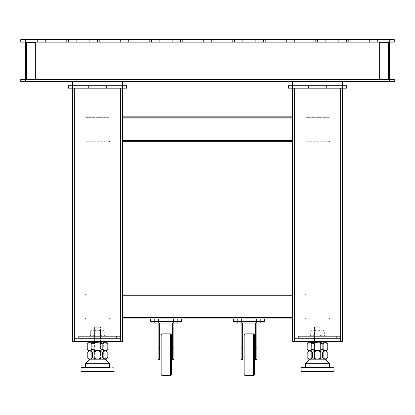 <?xml version="1.0" encoding="UTF-8"?>
<svg xmlns="http://www.w3.org/2000/svg" width="415" height="415" viewBox="0 0 415 415"><rect width="100%" height="100%" fill="white"/><g stroke="black" fill="none" stroke-linecap="round" stroke-linejoin="round"><path stroke-width="0.31" stroke-dasharray="2.08 1.56" d="M102.09 336.358L102.09 338.433L92.96 338.433L102.09 338.433L92.96 338.433L102.09 338.433L102.09 336.358L92.96 336.358L92.96 338.433L92.96 336.358L102.09 336.358M78.642 336.358L120.558 336.358L78.642 336.358L78.642 338.433L74.493 338.433L74.493 336.358L74.493 338.433L120.558 338.433L120.558 336.358L116.408 336.358L120.558 336.358L120.558 338.433L74.493 338.433L74.493 336.358L74.493 338.433L120.558 338.433L120.558 336.358L120.558 338.433L78.642 338.433L78.642 336.358M151.89 321.418L151.89 323.077L177.205 323.077L151.89 323.077L151.89 321.418L154.795 321.418L154.795 318.928L154.795 321.418L154.795 318.928L154.795 321.418L154.795 318.928L158.53 318.928L154.795 318.928L158.53 318.928L154.795 318.928L154.795 321.418L150.645 321.418L150.645 318.928L158.53 318.928L150.645 318.928L150.645 321.418L150.645 318.928L177.205 318.928L154.795 318.928L158.53 318.928L158.53 321.418L150.645 321.418L181.355 321.418L154.795 321.418L181.355 321.418L181.355 318.928L177.205 318.928L177.205 321.418L154.795 321.418L158.53 321.418L154.795 321.418L158.53 321.418L158.53 318.928L154.795 318.928L154.795 321.418L151.89 321.418L180.11 321.418L151.89 321.418L151.89 323.077L180.11 323.077L177.205 323.077L180.11 323.077L180.11 321.418L177.205 321.418L180.11 321.418L180.11 323.077L180.11 321.418M173.47 318.928L173.47 321.418L173.47 318.928L173.47 321.418L173.47 318.928L177.205 318.928L177.205 321.418L177.205 318.928L181.355 318.928L181.355 321.418L181.355 318.928L177.205 318.928L177.205 321.418L177.205 318.928L177.205 321.418L177.205 318.928L173.47 318.928M103.304 330.226L103.926 330.132L103.304 330.226L104.715 331.191L104.715 335.46L103.309 336.358L103.797 336.358L104.715 335.46L103.309 336.358L102.526 336.358L101.12 335.45L101.12 331.154L102.531 330.221L102.215 330.132L103.651 330.132L98.77 330.132L102.531 330.221L101.12 331.154L101.12 335.45L102.526 336.358L103.309 336.358L104.715 335.46L103.797 336.358L102.526 336.358L101.12 335.45L98.303 336.358L101.12 335.45L101.12 331.154L98.303 330.19L102.531 330.221L96.41 330.132L98.77 330.132L101.12 331.154L102.531 330.221L102.215 330.132L103.926 330.132L98.77 330.132L102.531 330.221L101.12 331.154L101.12 335.45L102.526 336.358L103.309 336.358L104.715 335.46L104.715 331.191L103.304 330.226L103.797 330.231L103.304 330.226L104.715 331.191L103.304 330.226L103.926 330.132L103.304 330.226M91.731 330.132L91.253 330.132L90.335 331.061L91.731 330.132L90.335 331.061L90.335 335.429L91.746 336.358L92.524 336.358L93.93 335.434L96.747 336.358L98.303 336.358L96.747 336.358L93.93 335.434L92.524 336.358L91.746 336.358L90.335 335.429L91.746 336.358L96.747 336.358L92.524 336.358L93.93 335.434L96.747 336.358L102.526 336.358L98.303 336.358L101.12 335.45L98.303 336.358L96.747 336.358L93.93 335.434L92.524 336.358L91.746 336.358L90.335 335.429L90.335 331.061L91.731 330.132L91.253 330.132L91.731 330.132L90.335 331.061L91.253 330.132L91.731 330.132M97.525 336.358L93.894 336.358L97.525 336.358M97.525 330.132L93.894 330.132L97.525 330.132M92.571 330.132L96.747 330.174L93.93 331.092L93.93 335.434L93.93 331.092L92.524 330.143L93.93 331.092L96.747 330.174L92.524 330.143L98.77 330.132L92.571 330.132M97.525 371.632L81.133 371.632L97.525 371.632M97.525 367.483L109.145 367.483M85.49 367.068L109.56 367.068L109.56 363.333L85.49 363.333L85.49 367.068L109.56 367.068L85.49 367.068A0.415 0.415 0 0 0 85.905 367.483M100.43 342.583L100.43 358.768L94.62 358.768L100.43 358.768A0.415 0.415 0 0 0 100.845 359.183L89.64 359.183L100.845 359.183A0.415 0.415 0 0 1 100.43 358.768L94.62 358.768A0.415 0.415 0 0 1 94.205 359.183L100.845 359.183L94.205 359.183A0.415 0.415 0 0 0 94.62 358.768L94.62 342.583L94.62 358.768L100.43 358.768L100.43 327.228L94.62 327.228L100.43 327.228L94.62 327.228L100.43 327.228L100.015 326.812L95.035 326.812L94.62 327.228L94.62 341.338L94.62 327.228L95.035 326.812L100.015 326.812L95.035 326.812L100.015 326.812L100.43 327.228L100.43 341.338M89.64 359.183L105.41 359.183L109.56 363.333L85.49 363.333L109.56 363.333M90.792 350.882L106.313 350.882L88.748 350.882L106.313 350.882L88.748 350.748L106.307 350.882L107.827 352.377C106.126 350.597 104.409 350.602 102.676 352.387C104.378 350.602 106.095 350.597 107.827 352.377L107.827 357.45C106.131 359.328 104.414 359.343 102.676 357.497C99.289 359.38 95.855 359.411 92.374 357.59C90.672 359.447 88.955 359.463 87.223 357.637C88.929 359.463 90.646 359.447 92.374 357.59C95.798 359.411 99.232 359.385 102.676 357.497C104.383 359.349 106.1 359.333 107.827 357.45L106.302 359.048L106.966 359.183M97.525 359.183L91.715 359.183L97.525 359.183M105.41 359.183L88.748 359.183L106.302 359.048L88.748 359.183L87.223 357.637L87.223 352.428C88.924 350.608 90.641 350.602 92.374 352.418C95.772 350.608 99.206 350.597 102.676 352.387C99.268 350.597 95.834 350.608 92.374 352.418C90.672 350.602 88.955 350.608 87.223 352.428L88.748 350.882M103.89 359.183L103.148 359.183L103.89 359.183M87.223 357.637C88.929 359.463 90.646 359.447 92.374 357.59C95.798 359.411 99.232 359.385 102.676 357.497L102.676 352.387C99.268 350.597 95.834 350.608 92.374 352.418C90.672 350.602 88.955 350.608 87.223 352.428M92.374 357.59L92.374 352.418M104.575 358.804L102.676 357.497L102.676 352.387C104.409 350.602 106.126 350.597 107.827 352.377M97.847 342.583L91.715 342.583L97.847 342.583M88.753 342.583L106.292 342.583L88.737 342.583L87.238 344.077C88.779 342.297 90.33 342.302 91.891 344.087C95.294 342.297 98.723 342.308 102.178 344.118C104.041 342.302 105.918 342.308 107.812 344.128C106.276 342.308 104.725 342.302 103.159 344.118C99.766 342.308 96.337 342.297 92.872 344.087C91.01 342.302 89.132 342.297 87.238 344.077L87.238 349.15C89.095 351.028 90.973 351.043 92.872 349.197C96.254 351.08 99.683 351.111 103.159 349.29C104.694 351.147 106.245 351.163 107.812 349.337C105.944 351.163 104.066 351.147 102.178 349.29C98.76 351.111 95.331 351.085 91.891 349.197C90.351 351.049 88.8 351.033 87.238 349.15C89.095 351.028 90.973 351.043 92.872 349.197L92.872 344.087C91.01 342.302 89.132 342.297 87.238 344.077M88.379 350.882L91.544 350.882L88.379 350.882M95.886 350.882L91.544 350.882L95.886 350.882M87.565 349.508L88.748 350.748L106.307 350.882M97.203 342.583L91.715 342.583L91.715 359.183L91.715 350.882L103.335 350.882L103.335 359.183L103.335 350.882L98.505 350.882M87.529 349.471L87.238 349.15M103.159 349.29L103.159 344.118C99.766 342.308 96.337 342.297 92.872 344.087L92.872 349.197C96.254 351.08 99.683 351.111 103.159 349.29C104.694 351.147 106.245 351.163 107.812 349.337L107.812 344.128C106.276 342.308 104.725 342.302 103.159 344.118L103.159 349.29M102.178 349.29L102.178 344.118M91.891 349.197L91.891 344.087M106.448 85.698L106.448 88.188L88.603 88.188L106.448 88.188L88.603 88.188L106.448 88.188L106.448 85.698L88.603 85.698L88.603 88.188L88.603 85.698L106.448 85.698M68.475 85.698L126.575 85.698L68.475 85.698L68.475 88.188L72.625 88.188L68.475 88.188L68.475 85.698L72.625 85.698L72.625 81.547L122.425 81.547L72.625 81.547L72.625 85.698L122.425 85.698L122.425 81.547L72.625 81.547L122.425 81.547L122.425 85.698L72.625 85.698L122.425 85.698L72.625 85.698L72.625 88.188L126.575 88.188L122.425 88.188L122.425 341.338L122.425 88.188L72.625 88.188L72.625 341.338L74.7 341.338L74.285 341.338L74.285 88.188L74.285 341.338L122.425 341.338L72.625 341.338L72.625 88.188L68.475 88.188L68.475 85.698M74.7 88.188L74.7 341.338L74.7 88.188L74.7 341.338L74.7 88.188L74.7 341.338L74.7 88.188L122.425 88.188L72.625 88.188L120.765 88.188L74.285 88.188L74.285 341.338L74.285 88.188L74.7 88.188L74.7 341.338L120.765 341.338L72.625 341.338L72.625 88.188L126.575 88.188L126.575 85.698L126.575 88.188L126.575 85.698L122.425 85.698L122.425 81.547M74.7 341.338L120.765 341.338L120.765 88.188L120.765 341.338L120.765 88.188L120.35 88.188L120.765 88.188L120.765 341.338L120.35 341.338L122.425 341.338L122.425 85.698L72.625 85.698L72.625 88.188L72.625 81.547M98.77 330.132L102.531 330.221L98.77 330.132M93.93 331.092L93.93 335.434L93.93 331.092L92.524 330.143L93.93 331.092L96.747 330.174L93.93 331.092M96.41 330.132L92.524 330.143L96.41 330.132M101.12 331.154L98.303 330.19L101.12 331.154M98.303 336.358L102.526 336.358L98.303 336.358M96.747 336.358L92.524 336.358L96.747 336.358M96.052 359.183L106.302 359.048M105.934 358.793L107.827 357.45M102.676 357.497L102.676 352.387M158.53 318.928L158.53 321.418L158.53 318.928M154.795 318.928L177.205 318.928M86.32 116.823L108.73 116.823A1.245 1.245 0 0 1 109.975 118.068L109.975 140.478A1.245 1.245 0 0 1 108.73 141.722L86.32 141.722A1.245 1.245 0 0 1 85.075 140.478L85.075 118.068A1.245 1.245 0 0 1 86.32 116.823L108.73 116.823A1.245 1.245 0 0 1 109.975 118.068L109.975 140.478A1.245 1.245 0 0 1 108.73 141.722L86.32 141.722A1.245 1.245 0 0 1 85.075 140.478L85.075 118.068A1.245 1.245 0 0 1 86.32 116.823M85.905 118.068A0.415 0.415 0 0 1 86.32 117.653A0.415 0.415 0 0 0 85.905 118.068L85.905 140.478A0.415 0.415 0 0 0 86.32 140.893A0.415 0.415 0 0 1 85.905 140.478L85.905 118.068M108.73 117.653L86.32 117.653L108.73 117.653A0.415 0.415 0 0 1 109.145 118.068A0.415 0.415 0 0 0 108.73 117.653M86.32 140.893L108.73 140.893A0.415 0.415 0 0 0 109.145 140.478L109.145 118.068L109.145 140.478A0.415 0.415 0 0 1 108.73 140.893L86.32 140.893M108.73 318.928L86.32 318.928A1.245 1.245 0 0 1 85.075 317.683L85.075 295.273A1.245 1.245 0 0 1 86.32 294.027L108.73 294.027A1.245 1.245 0 0 1 109.975 295.273L109.975 317.683A1.245 1.245 0 0 1 108.73 318.928L86.32 318.928A1.245 1.245 0 0 1 85.075 317.683L85.075 295.273A1.245 1.245 0 0 1 86.32 294.027L108.73 294.027A1.245 1.245 0 0 1 109.975 295.273L109.975 317.683A1.245 1.245 0 0 1 108.73 318.928M109.145 317.683A0.415 0.415 0 0 1 108.73 318.098A0.415 0.415 0 0 0 109.145 317.683L109.145 295.273A0.415 0.415 0 0 0 108.73 294.858A0.415 0.415 0 0 1 109.145 295.273L109.145 317.683M86.32 318.098L108.73 318.098L86.32 318.098A0.415 0.415 0 0 1 85.905 317.683A0.415 0.415 0 0 0 86.32 318.098M108.73 294.858L86.32 294.858A0.415 0.415 0 0 0 85.905 295.273L85.905 317.683L85.905 295.273A0.415 0.415 0 0 1 86.32 294.858L108.73 294.858M35.69 79.265L25.73 79.265L25.73 42.33L35.69 42.33L35.69 79.265L35.69 42.33L25.315 42.33L25.73 42.33L25.315 42.33L25.315 79.265L25.73 79.265L25.73 42.33L25.73 79.265L25.315 79.265L35.69 79.265L35.69 42.33L25.73 42.33L25.73 79.265L35.69 79.265M25.315 79.265L25.315 42.33L25.315 79.265M294.235 88.188L342.375 88.188L342.375 341.338L342.375 88.188L294.235 88.188L294.235 341.338L294.235 88.188L340.3 88.188L292.575 88.188L342.375 88.188L288.425 88.188L288.425 85.698L342.375 85.698L342.375 81.547L292.575 81.547L342.375 81.547L292.575 81.547L292.575 85.698L288.425 85.698L288.425 88.188L346.525 88.188L342.375 88.188L342.375 341.338L294.235 341.338L340.715 341.338L340.715 88.188L340.715 341.338L294.235 341.338L294.235 88.188L294.235 341.338L340.715 341.338L340.715 88.188L294.235 88.188M340.3 88.188L342.375 88.188L342.375 85.698L342.375 88.188L342.375 85.698L292.575 85.698L292.575 81.547L292.575 85.698L342.375 85.698L292.575 85.698L292.575 88.188L346.525 88.188L346.525 85.698L346.525 88.188L346.525 85.698L292.575 85.698L346.525 85.698L292.575 85.698L292.575 88.188L294.65 88.188L292.575 88.188L292.575 341.338L294.65 341.338L292.575 341.338L292.575 88.188L292.575 341.338L340.3 341.338L340.3 88.188L294.65 88.188L340.715 88.188L340.715 341.338L340.3 341.338L340.3 88.188L340.3 341.338M322.04 336.358L322.04 338.433L312.91 338.433L322.04 338.433L312.91 338.433L322.04 338.433L322.04 336.358L312.91 336.358L312.91 338.433L312.91 336.358L322.04 336.358M298.593 336.358L340.507 336.358L298.593 336.358L298.593 338.433L294.443 338.433L294.443 336.358L294.443 338.433L340.507 338.433L340.507 336.358L336.358 336.358L340.507 336.358L340.507 338.433L294.443 338.433L294.443 336.358L294.443 338.433L340.507 338.433L340.507 336.358L340.507 338.433L298.593 338.433L298.593 336.358M234.89 321.418L234.89 323.077L260.205 323.077L234.89 323.077L234.89 321.418L237.795 321.418L237.795 318.928L237.795 321.418L237.795 318.928L237.795 321.418L237.795 318.928L241.53 318.928L237.795 318.928L241.53 318.928L237.795 318.928L237.795 321.418L233.645 321.418L233.645 318.928L260.205 318.928L233.645 318.928L233.645 321.418L233.645 318.928L241.53 318.928L241.53 321.418L237.795 321.418L264.355 321.418L264.355 318.928L260.205 318.928L260.205 321.418L256.47 321.418L264.355 321.418L233.645 321.418L260.205 321.418L237.795 321.418L241.53 321.418L237.795 321.418L241.53 321.418L241.53 318.928L237.795 318.928L237.795 321.418L234.89 321.418L263.11 321.418L234.89 321.418L234.89 323.077L263.11 323.077L260.205 323.077L263.11 323.077L263.11 321.418L260.205 321.418L263.11 321.418L263.11 323.077L263.11 321.418M256.47 318.928L256.47 321.418L256.47 318.928L256.47 321.418L256.47 318.928L260.205 318.928L260.205 321.418L260.205 318.928L264.355 318.928L264.355 321.418L264.355 318.928L260.205 318.928L260.205 321.418L260.205 318.928L260.205 321.418L260.205 318.928L256.47 318.928M379.31 42.33L379.31 79.265L389.685 79.265L389.685 42.33L389.685 79.265L379.31 79.265L379.31 42.33L388.44 42.33L379.31 42.33L379.31 79.265L388.44 79.265L388.44 42.33L379.31 42.33M389.27 42.33L388.44 42.33L389.27 42.33L388.44 42.33L388.44 79.265L389.27 79.265L389.27 42.33L389.685 42.33L389.685 79.265L389.27 79.265L389.27 42.33M308.039 350.882L326.257 350.882L308.698 350.748L326.257 350.882L327.777 352.377C326.076 350.597 324.359 350.602 322.626 352.387C324.328 350.602 326.045 350.597 327.777 352.377L327.777 357.45C326.081 359.328 324.364 359.343 322.626 357.497C319.239 359.38 315.805 359.411 312.324 357.59C310.622 359.447 308.905 359.463 307.173 357.637C308.879 359.463 310.596 359.447 312.324 357.59C315.748 359.411 319.182 359.385 322.626 357.497C324.333 359.349 326.05 359.333 327.777 357.45L326.252 359.048L308.698 359.183L326.252 359.048L308.698 359.183L307.173 357.637L307.173 352.428C308.874 350.608 310.591 350.602 312.324 352.418C315.722 350.608 319.156 350.597 322.626 352.387C319.218 350.597 315.784 350.608 312.324 352.418C310.622 350.602 308.905 350.608 307.173 352.428L308.698 350.882L318.455 350.882M317.475 359.183L311.665 359.183L317.475 359.183M305.855 367.483L329.095 367.483L305.855 367.483A0.415 0.415 0 0 1 305.44 367.068L329.51 367.068L305.44 367.068L305.44 363.333L329.51 363.333L305.44 363.333L309.59 359.183L326.73 359.183L316.002 359.183M320.38 341.338L320.38 358.768L314.57 358.768A0.415 0.415 0 0 1 314.155 359.183A0.415 0.415 0 0 0 314.57 358.768L320.38 358.768A0.415 0.415 0 0 0 320.795 359.183L314.155 359.183L320.795 359.183A0.415 0.415 0 0 1 320.38 358.768L320.38 342.583M307.173 357.637C308.879 359.463 310.596 359.447 312.324 357.59C315.748 359.411 319.182 359.385 322.626 357.497L322.626 352.387C319.218 350.597 315.784 350.608 312.324 352.418C310.622 350.602 308.905 350.608 307.173 352.428M312.324 357.59L312.324 352.418M327.777 357.45C326.05 359.333 324.333 359.349 322.626 357.497L322.626 352.387C324.359 350.602 326.076 350.597 327.777 352.377M314.57 342.583L314.57 358.768L314.57 327.228L314.985 326.812L319.965 326.812L314.985 326.812L319.965 326.812L320.38 327.228L314.57 327.228L320.38 327.228L314.57 327.228L320.38 327.228L319.965 326.812L314.985 326.812L314.57 327.228L314.57 341.338M241.53 318.928L241.53 321.418L241.53 318.928M237.795 318.928L260.205 318.928M323.254 330.226L323.876 330.132L323.254 330.226L324.665 331.191L324.665 335.46L323.259 336.358L323.747 336.358L324.665 335.46L323.259 336.358L322.476 336.358L321.07 335.45L321.07 331.154L322.481 330.221L322.165 330.132L323.601 330.132L318.72 330.132L322.481 330.221L321.07 331.154L321.07 335.45L322.476 336.358L323.259 336.358L324.665 335.46L323.747 336.358L322.476 336.358L321.07 335.45L318.253 336.358L321.07 335.45L321.07 331.154L318.253 330.19L322.481 330.221L316.36 330.132L318.72 330.132L321.07 331.154L322.481 330.221L322.165 330.132L323.876 330.132L318.72 330.132L322.481 330.221L321.07 331.154L321.07 335.45L322.476 336.358L323.259 336.358L324.665 335.46L324.665 331.191L323.254 330.226L323.747 330.231L323.254 330.226L324.665 331.191L323.254 330.226L323.876 330.132L323.254 330.226M311.681 330.132L311.203 330.132L310.285 331.061L311.681 330.132L310.285 331.061L310.285 335.429L311.696 336.358L312.474 336.358L313.88 335.434L316.697 336.358L318.253 336.358L316.697 336.358L313.88 335.434L312.474 336.358L311.696 336.358L310.285 335.429L311.696 336.358L316.697 336.358L312.474 336.358L313.88 335.434L316.697 336.358L322.476 336.358L318.253 336.358L321.07 335.45L318.253 336.358L316.697 336.358L313.88 335.434L312.474 336.358L311.696 336.358L310.285 335.429L310.285 331.061L311.681 330.132L311.203 330.132L311.681 330.132L310.285 331.061L311.203 330.132L311.681 330.132M317.475 336.358L313.844 336.358L317.475 336.358M317.475 330.132L313.844 330.132L317.475 330.132M312.521 330.132L316.697 330.174L313.88 331.092L313.88 335.434L313.88 331.092L312.474 330.143L313.88 331.092L316.697 330.174L312.474 330.143L318.72 330.132L312.521 330.132M317.797 342.583L311.665 342.583L317.797 342.583M310.742 350.882L308.698 350.882M308.703 342.583L326.242 342.583L308.687 342.583L307.188 344.077C308.729 342.297 310.28 342.302 311.841 344.087C315.244 342.297 318.673 342.308 322.128 344.118C323.99 342.302 325.868 342.308 327.762 344.128C326.226 342.308 324.675 342.302 323.109 344.118C319.716 342.308 316.287 342.297 312.822 344.087C310.96 342.302 309.082 342.297 307.188 344.077L307.188 349.15C309.045 351.028 310.923 351.043 312.822 349.197C316.204 351.08 319.633 351.111 323.109 349.29C324.644 351.147 326.195 351.163 327.762 349.337C325.894 351.163 324.016 351.147 322.128 349.29C318.71 351.111 315.281 351.085 311.841 349.197C310.301 351.049 308.75 351.033 307.188 349.15C309.045 351.028 310.923 351.043 312.822 349.197L312.822 344.087C310.96 342.302 309.082 342.297 307.188 344.077M308.329 350.882L311.494 350.882L308.329 350.882M315.836 350.882L311.494 350.882L315.836 350.882M317.153 342.583L311.665 342.583L311.665 359.183L311.665 350.882L326.263 350.882L319.441 350.882L326.242 350.882L327.44 349.679M308.698 350.748L307.188 349.15M323.109 349.29L323.109 344.118C319.716 342.308 316.287 342.297 312.822 344.087L312.822 349.197C316.204 351.08 319.633 351.111 323.109 349.29C324.644 351.147 326.195 351.163 327.762 349.337L327.762 344.128C326.226 342.308 324.675 342.302 323.109 344.118L323.109 349.29M322.128 349.29L322.128 344.118M311.841 349.197L311.841 344.087M326.398 85.698L326.398 88.188L308.553 88.188L326.398 88.188L308.553 88.188L326.398 88.188L326.398 85.698L308.553 85.698L308.553 88.188L308.553 85.698L326.398 85.698M317.475 371.632L301.083 371.632L317.475 371.632M317.475 367.483L301.083 367.483L317.475 367.483M306.27 116.823L328.68 116.823A1.245 1.245 0 0 1 329.925 118.068L329.925 140.478A1.245 1.245 0 0 1 328.68 141.722L306.27 141.722A1.245 1.245 0 0 1 305.025 140.478L305.025 118.068A1.245 1.245 0 0 1 306.27 116.823L328.68 116.823A1.245 1.245 0 0 1 329.925 118.068L329.925 140.478A1.245 1.245 0 0 1 328.68 141.722L306.27 141.722A1.245 1.245 0 0 1 305.025 140.478L305.025 118.068A1.245 1.245 0 0 1 306.27 116.823M305.855 118.068A0.415 0.415 0 0 1 306.27 117.653A0.415 0.415 0 0 0 305.855 118.068L305.855 140.478A0.415 0.415 0 0 0 306.27 140.893A0.415 0.415 0 0 1 305.855 140.478L305.855 118.068M328.68 117.653L306.27 117.653L328.68 117.653A0.415 0.415 0 0 1 329.095 118.068A0.415 0.415 0 0 0 328.68 117.653M306.27 140.893L328.68 140.893A0.415 0.415 0 0 0 329.095 140.478L329.095 118.068L329.095 140.478A0.415 0.415 0 0 1 328.68 140.893L306.27 140.893M305.44 367.068L329.51 367.068L329.51 363.333L325.36 359.183M305.44 363.333L329.51 363.333M292.575 85.698L288.425 85.698L288.425 88.188L292.575 88.188L292.575 85.698M328.68 318.928L306.27 318.928A1.245 1.245 0 0 1 305.025 317.683L305.025 295.273A1.245 1.245 0 0 1 306.27 294.027L328.68 294.027A1.245 1.245 0 0 1 329.925 295.273L329.925 317.683A1.245 1.245 0 0 1 328.68 318.928L306.27 318.928A1.245 1.245 0 0 1 305.025 317.683L305.025 295.273A1.245 1.245 0 0 1 306.27 294.027L328.68 294.027A1.245 1.245 0 0 1 329.925 295.273L329.925 317.683A1.245 1.245 0 0 1 328.68 318.928M329.095 317.683A0.415 0.415 0 0 1 328.68 318.098A0.415 0.415 0 0 0 329.095 317.683L329.095 295.273A0.415 0.415 0 0 0 328.68 294.858A0.415 0.415 0 0 1 329.095 295.273L329.095 317.683M306.27 318.098L328.68 318.098L306.27 318.098A0.415 0.415 0 0 1 305.855 317.683A0.415 0.415 0 0 0 306.27 318.098M328.68 294.858L306.27 294.858A0.415 0.415 0 0 0 305.855 295.273L305.855 317.683L305.855 295.273A0.415 0.415 0 0 1 306.27 294.858L328.68 294.858M317.475 350.882L323.285 350.882L317.475 350.882M322.626 357.497L322.626 352.387M318.72 330.132L322.481 330.221L318.72 330.132M313.88 331.092L313.88 335.434L313.88 331.092L312.474 330.143L313.88 331.092L316.697 330.174L313.88 331.092M316.36 330.132L312.474 330.143L316.36 330.132M321.07 331.154L318.253 330.19L321.07 331.154M318.253 336.358L322.476 336.358L318.253 336.358M316.697 336.358L312.474 336.358L316.697 336.358M292.575 81.547L342.375 81.547L342.375 85.698L342.375 81.547M368.313 42.123L367.213 42.123L368.313 42.123M368.313 39.633L367.213 39.633L368.313 39.633M378.688 42.123L377.588 42.123L378.688 42.123M378.688 39.633L377.588 39.633L378.688 39.633M36.312 42.123L35.213 42.123L36.312 42.123M36.312 39.633L35.213 39.633L36.312 39.633M46.688 42.123L45.588 42.123L46.688 42.123M46.688 39.633L45.588 39.633L46.688 39.633M57.063 42.123L55.963 42.123L57.063 42.123M57.063 39.633L55.963 39.633L57.063 39.633M67.438 42.123L66.338 42.123L67.438 42.123M67.438 39.633L66.338 39.633L67.438 39.633M77.812 42.123L76.713 42.123L77.812 42.123M77.812 39.633L76.713 39.633L77.812 39.633M88.188 42.123L87.088 42.123L88.188 42.123M88.188 39.633L87.088 39.633L88.188 39.633M98.563 42.123L97.463 42.123L98.563 42.123M98.563 39.633L97.463 39.633L98.563 39.633M108.938 42.123L107.838 42.123L108.938 42.123M108.938 39.633L107.838 39.633L108.938 39.633M119.313 42.123L118.213 42.123L119.313 42.123M119.313 39.633L118.213 39.633L119.313 39.633M129.688 42.123L128.588 42.123L129.688 42.123M129.688 39.633L128.588 39.633L129.688 39.633M140.062 42.123L138.963 42.123L140.062 42.123M140.062 39.633L138.963 39.633L140.062 39.633M150.438 42.123L149.338 42.123L150.438 42.123M150.438 39.633L149.338 39.633L150.438 39.633M160.812 42.123L159.713 42.123L160.812 42.123M160.812 39.633L159.713 39.633L160.812 39.633M171.188 42.123L170.088 42.123L171.188 42.123M171.188 39.633L170.088 39.633L171.188 39.633M181.563 42.123L180.463 42.123L181.563 42.123M181.563 39.633L180.463 39.633L181.563 39.633M191.938 42.123L190.838 42.123L191.938 42.123M191.938 39.633L190.838 39.633L191.938 39.633M357.938 42.123L356.838 42.123L357.938 42.123M357.938 39.633L356.838 39.633L357.938 39.633M202.313 42.123L201.213 42.123L202.313 42.123M202.313 39.633L201.213 39.633L202.313 39.633M212.688 42.123L211.588 42.123L212.688 42.123M212.688 39.633L211.588 39.633L212.688 39.633M223.063 42.123L221.963 42.123L223.063 42.123M223.063 39.633L221.963 39.633L223.063 39.633M233.438 42.123L232.338 42.123L233.438 42.123M233.438 39.633L232.338 39.633L233.438 39.633M243.813 42.123L242.713 42.123L243.813 42.123M243.813 39.633L242.713 39.633L243.813 39.633M254.188 42.123L253.088 42.123L254.188 42.123M254.188 39.633L253.088 39.633L254.188 39.633M264.562 42.123L263.463 42.123L264.562 42.123M264.562 39.633L263.463 39.633L264.562 39.633M274.938 42.123L273.838 42.123L274.938 42.123M274.938 39.633L273.838 39.633L274.938 39.633M285.312 42.123L284.213 42.123L285.312 42.123M285.312 39.633L284.213 39.633L285.312 39.633M295.688 42.123L294.588 42.123L295.688 42.123M295.688 39.633L294.588 39.633L295.688 39.633M306.062 42.123L304.963 42.123L306.062 42.123M306.062 39.633L304.963 39.633L306.062 39.633M316.438 42.123L315.338 42.123L316.438 42.123M316.438 39.633L315.338 39.633L316.438 39.633M326.812 42.123L325.713 42.123L326.812 42.123M326.812 39.633L325.713 39.633L326.812 39.633M337.188 42.123L336.088 42.123L337.188 42.123M337.188 39.633L336.088 39.633L337.188 39.633M347.563 42.123L346.463 42.123L347.563 42.123M347.563 39.633L346.463 39.633L347.563 39.633M25.315 42.123L394.25 42.123L394.25 39.633L25.315 39.633L25.315 42.123L20.75 42.123L20.75 39.633L25.315 39.633M26.145 79.472L388.855 79.472L388.855 42.123L26.145 42.123L26.145 79.472L388.855 79.472M26.145 42.123L388.855 42.123M26.145 42.33L26.145 79.265M388.855 79.265L388.855 42.33M394.25 79.472L394.25 81.547L389.685 81.547L389.685 79.472L394.25 79.472M389.685 79.472L20.75 79.472L20.75 81.547L389.685 81.547M122.425 116.823L122.425 140.478L122.425 116.823L292.575 116.823L292.575 118.068L292.575 116.823L122.425 116.823L122.425 141.722L122.425 117.653L292.575 117.653L292.575 141.722L292.575 140.478L292.575 140.893L122.425 140.893L292.575 140.893L292.575 117.653L122.425 117.653L122.425 116.823L292.575 116.823L292.575 118.068L292.575 116.823M292.575 141.722L122.425 141.722L292.575 141.722L292.575 118.068L292.575 141.722L122.425 141.722L122.425 140.478L122.425 141.722M292.575 140.478L292.575 140.893L122.425 140.893L122.425 140.478L122.425 140.893L292.575 140.893L292.575 118.068L292.575 140.478L122.425 140.478L122.425 118.068L122.425 140.478L292.575 140.478L122.425 140.478M292.575 118.068L292.575 117.653L292.575 118.068L122.425 118.068L122.425 117.653L292.575 117.653L122.425 117.653L122.425 118.068L292.575 118.068L122.425 118.068M292.575 318.928L292.575 294.858L122.425 294.858L122.425 295.273L122.425 294.027L292.575 294.027L122.425 294.027L122.425 318.928L122.425 294.858L292.575 294.858L292.575 318.928L122.425 318.928L292.575 318.928L292.575 294.858L122.425 294.858L122.425 317.683L122.425 294.027L122.425 318.098L292.575 318.098L292.575 295.273L292.575 318.098L122.425 318.098L122.425 294.858L292.575 294.858L292.575 295.273L292.575 294.027L292.575 318.928L122.425 318.928M150.645 318.928L181.355 318.928M233.645 318.928L264.355 318.928M122.425 294.027L292.575 294.027L292.575 317.683L292.575 294.027M122.425 317.683L122.425 295.273L122.425 318.098L292.575 318.098L292.575 317.683L292.575 318.098L122.425 318.098L122.425 317.683L292.575 317.683M161.85 375.368L161.02 374.538L161.02 334.698L161.02 374.538L161.02 334.698L161.85 333.868L161.85 375.368L161.85 333.868L170.565 333.868L170.565 375.368L170.565 333.868L170.565 375.368L161.85 375.368L161.85 333.868M170.565 333.868L171.395 334.698L171.395 374.538L171.395 334.698L171.395 374.538L170.565 375.368M159.36 347.148L159.36 338.018L159.36 347.148L158.115 347.148L159.36 347.148L158.115 347.148L158.115 359.598L158.115 347.148L158.115 359.598L159.36 359.598L159.36 323.077L158.115 323.077L159.36 323.077L158.115 323.077L159.36 323.077L159.36 338.018L159.36 323.077M173.885 347.148L172.64 347.148L173.885 347.148L172.64 347.148L172.64 323.077L173.885 323.077L172.64 323.077L173.885 323.077L172.64 323.077L172.64 359.598L173.885 359.598L173.885 323.077M158.115 347.148L158.115 323.077M173.574 323.077L177.101 323.077L173.574 323.077L177.101 323.077L173.574 323.077L177.101 323.077L173.574 323.077L177.101 323.077L173.574 323.077L173.574 321.418L177.101 321.418L177.101 323.077L177.101 321.418L173.574 321.418L173.574 323.077L173.574 321.418L177.101 321.418L173.574 321.418L177.101 321.418L177.101 323.077L177.101 321.418L173.574 321.418L173.574 323.077M154.899 323.077L158.426 323.077L154.899 323.077L158.426 323.077L154.899 323.077L158.426 323.077L154.899 323.077L158.426 323.077L154.899 323.077L154.899 321.418L158.426 321.418L158.426 323.077L158.426 321.418L154.899 321.418L154.899 323.077L154.899 321.418L158.426 321.418L154.899 321.418L158.426 321.418L158.426 323.077L158.426 321.418L154.899 321.418L154.899 323.077M244.02 334.698L244.02 374.538M253.565 333.868L254.395 334.698L254.395 374.538L254.395 334.698L254.395 374.538L253.565 375.368L253.565 333.868L253.565 375.368L244.85 375.368L244.85 333.868L244.85 375.368L244.85 333.868L253.565 333.868L253.565 375.368M242.36 347.148L242.36 338.018L242.36 347.148L241.115 347.148L242.36 347.148L241.115 347.148L241.115 359.598L241.115 347.148L241.115 359.598L242.36 359.598L242.36 323.077L241.115 323.077L242.36 323.077L241.115 323.077L242.36 323.077L242.36 338.018L242.36 323.077M256.885 347.148L255.64 347.148L256.885 347.148L255.64 347.148L255.64 323.077L256.885 323.077L255.64 323.077L256.885 323.077L255.64 323.077L255.64 359.598L256.885 359.598L256.885 323.077M241.115 347.148L241.115 323.077M256.574 323.077L260.101 323.077L256.574 323.077L260.101 323.077L256.574 323.077L260.101 323.077L256.574 323.077L260.101 323.077L256.574 323.077L256.574 321.418L260.101 321.418L260.101 323.077L260.101 321.418L256.574 321.418L256.574 323.077L256.574 321.418L260.101 321.418L256.574 321.418L260.101 321.418L260.101 323.077L260.101 321.418L256.574 321.418L256.574 323.077M237.899 323.077L241.426 323.077L237.899 323.077L241.426 323.077L237.899 323.077L241.426 323.077L237.899 323.077L241.426 323.077L237.899 323.077L237.899 321.418L241.426 321.418L241.426 323.077L241.426 321.418L237.899 321.418L237.899 323.077L237.899 321.418L241.426 321.418L237.899 321.418L241.426 321.418L241.426 323.077L241.426 321.418L237.899 321.418L237.899 323.077M159.36 338.018L159.36 333.868L159.36 338.018M172.64 347.148L172.64 323.077M173.574 321.418L177.101 321.418L173.574 321.418M154.899 321.418L158.426 321.418L154.899 321.418M154.795 323.077L154.795 321.418L154.795 323.077L154.795 321.418L177.205 321.418L177.205 323.077M242.36 338.018L242.36 333.868L242.36 338.018M255.64 347.148L255.64 323.077M256.574 321.418L260.101 321.418L256.574 321.418M237.899 321.418L241.426 321.418L237.899 321.418M237.795 323.077L237.795 321.418L237.795 323.077L237.795 321.418L260.205 321.418L260.205 323.077M116.408 338.433L116.408 336.358L116.408 338.433M114.125 371.425L114.125 367.69L80.925 367.69L97.525 367.69L80.925 367.69L80.925 371.425L113.918 371.632M122.425 85.698L122.425 88.188L122.425 85.698M120.35 341.338L120.35 88.188M26.56 79.265L26.56 42.33M294.65 88.188L294.65 341.338M336.358 338.433L336.358 336.358L336.358 338.433M388.44 42.33L388.44 79.265M300.875 371.425L334.075 371.425L300.875 371.425L334.075 371.425L334.075 367.69L301.083 367.483L301.083 371.632M389.685 42.123L389.685 39.633M25.315 79.472L25.315 81.547M292.575 295.273L122.425 295.273M93.894 330.132L93.894 336.358L93.894 330.132M101.156 330.132L101.156 336.358L101.156 330.132M103.797 330.231L104.715 331.191L103.797 330.231M91.253 336.358L90.335 335.429L91.253 336.358M103.335 350.882L103.335 342.583L103.335 350.882M106.302 342.583L107.527 343.822M106.302 350.882L107.49 349.679M91.715 350.882L91.715 342.583M323.285 359.183L323.285 342.583L323.285 359.183M313.844 330.132L313.844 336.358L313.844 330.132M321.106 330.132L321.106 336.358L321.106 330.132M323.747 330.231L324.665 331.191L323.747 330.231M311.203 336.358L310.285 335.429L311.203 336.358M326.252 342.583L327.445 343.791M311.665 350.882L311.665 342.583M367.213 39.633L367.213 42.123L367.213 39.633M377.588 39.633L377.588 42.123L377.588 39.633M35.213 39.633L35.213 42.123L35.213 39.633M45.588 39.633L45.588 42.123L45.588 39.633M55.963 39.633L55.963 42.123L55.963 39.633M66.338 39.633L66.338 42.123L66.338 39.633M76.713 39.633L76.713 42.123L76.713 39.633M87.088 39.633L87.088 42.123L87.088 39.633M97.463 39.633L97.463 42.123L97.463 39.633M107.838 39.633L107.838 42.123L107.838 39.633M118.213 39.633L118.213 42.123L118.213 39.633M128.588 39.633L128.588 42.123L128.588 39.633M138.963 39.633L138.963 42.123L138.963 39.633M149.338 39.633L149.338 42.123L149.338 39.633M159.713 39.633L159.713 42.123L159.713 39.633M170.088 39.633L170.088 42.123L170.088 39.633M180.463 39.633L180.463 42.123L180.463 39.633M190.838 39.633L190.838 42.123L190.838 39.633M356.838 39.633L356.838 42.123L356.838 39.633M201.213 39.633L201.213 42.123L201.213 39.633M211.588 39.633L211.588 42.123L211.588 39.633M221.963 39.633L221.963 42.123L221.963 39.633M232.338 39.633L232.338 42.123L232.338 39.633M242.713 39.633L242.713 42.123L242.713 39.633M253.088 39.633L253.088 42.123L253.088 39.633M263.463 39.633L263.463 42.123L263.463 39.633M273.838 39.633L273.838 42.123L273.838 39.633M284.213 39.633L284.213 42.123L284.213 39.633M294.588 39.633L294.588 42.123L294.588 39.633M304.963 39.633L304.963 42.123L304.963 39.633M315.338 39.633L315.338 42.123L315.338 39.633M325.713 39.633L325.713 42.123L325.713 39.633M336.088 39.633L336.088 42.123L336.088 39.633M346.463 39.633L346.463 42.123L346.463 39.633M359.037 39.633L359.037 42.123L359.037 39.633M203.412 39.633L203.412 42.123L203.412 39.633M213.787 39.633L213.787 42.123L213.787 39.633M224.162 39.633L224.162 42.123L224.162 39.633M234.537 39.633L234.537 42.123L234.537 39.633M244.912 39.633L244.912 42.123L244.912 39.633M255.287 39.633L255.287 42.123L255.287 39.633M265.662 39.633L265.662 42.123L265.662 39.633M276.037 39.633L276.037 42.123L276.037 39.633M286.412 39.633L286.412 42.123L286.412 39.633M296.787 39.633L296.787 42.123L296.787 39.633M307.162 39.633L307.162 42.123L307.162 39.633M317.537 39.633L317.537 42.123L317.537 39.633M327.912 39.633L327.912 42.123L327.912 39.633M338.287 39.633L338.287 42.123L338.287 39.633M348.662 39.633L348.662 42.123L348.662 39.633M58.162 39.633L58.162 42.123L58.162 39.633M68.537 39.633L68.537 42.123L68.537 39.633M78.912 39.633L78.912 42.123L78.912 39.633M89.287 39.633L89.287 42.123L89.287 39.633M99.662 39.633L99.662 42.123L99.662 39.633M110.037 39.633L110.037 42.123L110.037 39.633M120.412 39.633L120.412 42.123L120.412 39.633M130.787 39.633L130.787 42.123L130.787 39.633M141.162 39.633L141.162 42.123L141.162 39.633M151.537 39.633L151.537 42.123L151.537 39.633M161.912 39.633L161.912 42.123L161.912 39.633M172.287 39.633L172.287 42.123L172.287 39.633M182.662 39.633L182.662 42.123L182.662 39.633M193.037 39.633L193.037 42.123L193.037 39.633M37.412 39.633L37.412 42.123L37.412 39.633M47.787 39.633L47.787 42.123L47.787 39.633M369.412 39.633L369.412 42.123L369.412 39.633M379.787 39.633L379.787 42.123L379.787 39.633"/><path stroke-width="0.62" d="M113.918 367.483L114.125 371.425L80.925 371.425L81.133 367.483L109.145 367.483A0.415 0.415 0 0 0 109.56 367.068A0.415 0.415 0 0 1 109.145 367.483M106.966 359.183L88.748 359.183L89.64 359.183L85.49 363.333L109.56 363.333L109.56 367.068L85.49 367.068A0.415 0.415 0 0 0 85.905 367.483M94.62 342.583L94.62 341.338L94.62 342.583M103.148 359.183L100.845 359.183L103.148 359.183M90.792 350.882L106.292 350.882L88.089 350.882L88.748 350.748L87.565 349.508M91.715 342.583L97.203 342.583M107.49 349.679L107.812 349.337L107.812 344.128L107.527 343.822L107.812 344.128C105.918 342.308 104.041 342.302 102.178 344.118C98.723 342.308 95.294 342.297 91.891 344.087C90.33 342.302 88.779 342.297 87.238 344.077L87.524 343.776M72.625 81.547L72.625 88.188L68.475 88.188L68.475 85.698L126.575 85.698L126.575 88.188L72.625 88.188L72.625 341.338L74.7 341.338L74.7 88.188M120.35 88.188L120.35 341.338L122.425 341.338L122.425 81.547M120.35 341.338L74.7 341.338M88.748 350.882L87.223 352.428C88.924 350.608 90.641 350.602 92.374 352.418C95.772 350.608 99.206 350.597 102.676 352.387C104.378 350.602 106.095 350.597 107.827 352.377L107.827 357.45C106.131 359.328 104.414 359.343 102.676 357.497C99.289 359.38 95.855 359.411 92.374 357.59C90.672 359.447 88.955 359.463 87.223 357.637L87.223 352.428M87.529 349.471L87.238 349.15C88.8 351.033 90.351 351.049 91.891 349.197C95.331 351.085 98.76 351.111 102.178 349.29C104.066 351.147 105.944 351.163 107.812 349.337L106.292 350.882L107.827 352.377M106.302 359.048L107.827 357.45M96.052 359.183L88.748 359.183L87.223 357.637M103.89 359.183L99.662 359.183L103.89 359.183M104.575 358.804L105.934 358.793M102.676 357.497L102.676 352.387M92.374 357.59L92.374 352.418M91.715 350.882L98.505 350.882M88.753 342.583L87.555 343.75M87.238 344.077L87.238 349.15M102.178 349.29L102.178 344.118M91.891 349.197L91.891 344.087M181.355 318.928L181.355 321.418L150.645 321.418L150.645 318.928L233.645 318.928L233.645 321.418L237.795 321.418L237.795 318.928L233.645 318.928M85.49 367.068L85.49 363.333L89.64 359.183M105.41 359.183L109.56 363.333M100.43 342.583L100.43 341.338M97.525 371.632L81.133 371.632L97.525 371.632M97.525 367.483L81.133 367.483L97.525 367.483M26.56 42.33L35.69 42.33L35.69 79.265L25.315 79.265L25.315 42.33L26.56 42.33L26.56 79.265M340.3 88.188L340.3 341.338L342.375 341.338L342.375 88.188L292.575 88.188L292.575 341.338L294.65 341.338L294.65 88.188M340.3 341.338L294.65 341.338M263.11 321.418L263.11 323.077L260.205 323.077L260.205 318.928L264.355 318.928L264.355 321.418L237.795 321.418L237.795 323.077L234.89 323.077L234.89 321.418M260.205 318.928L237.795 318.928M342.375 81.547L342.375 85.698L292.575 85.698L292.575 88.188L288.425 88.188L288.425 85.698L292.575 85.698L292.575 81.547M388.44 79.265L379.31 79.265L379.31 42.33L389.685 42.33L389.685 79.265L388.44 79.265L388.44 42.33M308.698 350.882L307.173 352.428C308.874 350.608 310.591 350.602 312.324 352.418C315.722 350.608 319.156 350.597 322.626 352.387C324.328 350.602 326.045 350.597 327.777 352.377L327.777 357.45L326.252 359.048L326.916 359.183L308.698 359.183L309.59 359.183L305.44 363.333L329.51 363.333L329.51 367.068A0.415 0.415 0 0 1 329.095 367.483A0.415 0.415 0 0 0 329.51 367.068L305.44 367.068A0.415 0.415 0 0 0 305.855 367.483M323.098 359.183L320.795 359.183L323.098 359.183M305.44 367.068L305.44 363.333M323.84 359.183L319.612 359.183L323.84 359.183M325.36 359.183L329.51 363.333M320.38 342.583L320.38 341.338M314.57 342.583L314.57 341.338M311.665 350.882L308.039 350.882M311.665 342.583L317.153 342.583M327.44 349.679L327.762 349.337L327.762 344.128L327.476 343.822L327.762 344.128C325.868 342.308 323.99 342.302 322.128 344.118C318.673 342.308 315.244 342.297 311.841 344.087C310.28 342.302 308.729 342.297 307.188 344.077L307.474 343.776M342.375 85.698L346.525 85.698L346.525 88.188L342.375 88.188L342.375 85.698M327.777 352.377L326.242 350.882L327.762 349.337C325.894 351.163 324.016 351.147 322.128 349.29C318.71 351.111 315.281 351.085 311.841 349.197C310.301 351.049 308.75 351.033 307.188 349.15L307.479 349.471M310.742 350.882L318.455 350.882M308.703 342.583L307.505 343.75M307.188 344.077L307.188 349.15M322.128 349.29L322.128 344.118M311.841 349.197L311.841 344.087M317.475 371.632L301.083 371.632L317.475 371.632M317.475 367.483L301.083 367.483L317.475 367.483M327.777 357.45C326.081 359.328 324.364 359.343 322.626 357.497C319.239 359.38 315.805 359.411 312.324 357.59C310.622 359.447 308.905 359.463 307.173 357.637L307.173 352.428M316.002 359.183L308.698 359.183L307.173 357.637M322.626 357.497L322.626 352.387M312.324 357.59L312.324 352.418M389.685 39.633L394.25 39.633L394.25 42.123L20.75 42.123L20.75 39.633L389.685 39.633L389.685 42.123M389.685 79.472L394.25 79.472L394.25 81.547L20.75 81.547L20.75 79.472L389.685 79.472L389.685 81.547M292.575 116.823L122.425 116.823M122.425 141.722L292.575 141.722M122.425 318.928L150.645 318.928M264.355 318.928L292.575 318.928M292.575 294.027L122.425 294.027M170.565 333.868L171.395 334.698L171.395 374.538L170.565 375.368L170.565 333.868L161.85 333.868L161.85 375.368L161.02 374.538L161.02 334.698L161.85 333.868M170.565 375.368L161.85 375.368M158.115 347.148L159.36 347.148L159.36 359.598L158.115 359.598L158.115 323.077M172.64 347.148L173.885 347.148L173.885 359.598L172.64 359.598L172.64 323.077M159.36 347.148L159.36 323.077M173.885 347.148L173.885 323.077M180.11 321.418L180.11 323.077L151.89 323.077L151.89 321.418M253.565 333.868L254.395 334.698L254.395 374.538L253.565 375.368L253.565 333.868L244.85 333.868L244.85 375.368L244.02 374.538L244.02 334.698L244.85 333.868L244.02 334.698M253.565 375.368L244.85 375.368L244.02 374.538M241.115 347.148L242.36 347.148L242.36 359.598L241.115 359.598L241.115 323.077M255.64 347.148L256.885 347.148L256.885 359.598L255.64 359.598L255.64 323.077M242.36 347.148L242.36 323.077M256.885 347.148L256.885 323.077M260.205 323.077L237.795 323.077M154.795 323.077L154.795 318.928M177.205 323.077L177.205 318.928M300.875 367.69L334.075 367.69L334.075 371.425L301.083 371.632L301.083 367.483M25.315 42.123L25.315 39.633M25.315 81.547L25.315 79.472M122.425 118.068L292.575 118.068M292.575 140.478L122.425 140.478M292.575 317.683L122.425 317.683M122.425 295.273L292.575 295.273M106.302 342.583L107.527 343.822M327.445 343.791L326.252 342.583M308.698 350.748L307.515 349.508"/></g></svg>
